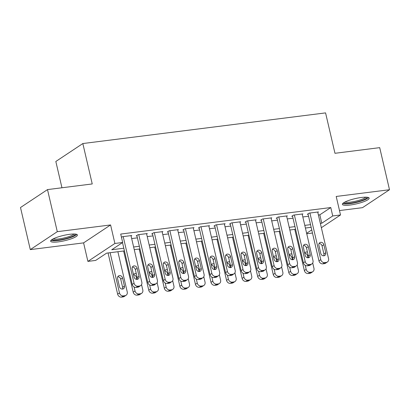 <?xml version="1.0" encoding="UTF-8"?>
<svg xmlns="http://www.w3.org/2000/svg" width="410" height="410" viewBox="0 0 410 410"><rect width="100%" height="100%" fill="white"/><g stroke="black" fill="none" stroke-linecap="round" stroke-linejoin="round"><path stroke-width="0.61" d="M58.328 241.869A13.75 2.701 166.9 0 0 77.413 234.976A13.75 2.701 166.9 0 0 69.71 234.31A13.75 2.701 166.9 0 0 50.63 241.208A13.75 2.701 166.9 0 0 58.328 241.869M350.078 205.031A13.75 2.701 166.9 0 0 369.164 198.132A13.75 2.701 166.9 0 0 361.466 197.471A13.75 2.701 166.9 0 0 342.381 204.364A13.75 2.701 166.9 0 0 350.078 205.031M124.425 250.899L106.62 253.144L95.673 260.417L87.894 261.395L114.897 243.463L122.677 242.484L111.73 249.751L123.805 248.229M83.589 242.879L110.587 224.946L57.292 231.676L47.498 189.594L20.5 207.527L30.294 249.613L83.589 242.879L87.894 261.395M61.951 187.77L55.832 161.478L82.835 143.546L325.571 112.893L334.97 153.294L379.706 147.646L389.5 189.727L336.205 196.457L340.515 214.973L321.353 227.704M339.49 210.566L362.502 207.665L389.5 189.727M312.481 233.039L306.747 233.761M57.292 231.676L30.294 249.613M131.072 235.975L131.764 235.519L122.426 236.698L121.478 237.328M146.631 234.013L147.323 233.551L137.986 234.73L136.166 235.945L136.94 235.842M162.191 232.05L162.883 231.588L153.55 232.767L151.726 233.977L152.499 233.879M177.75 230.082L178.442 229.62L169.11 230.799L167.285 232.014L168.064 231.916M193.31 228.119L194.002 227.658L184.669 228.836L182.845 230.046L183.624 229.948M208.869 226.156L209.566 225.695L200.229 226.873L198.404 228.083L199.183 227.986M224.429 224.188L225.126 223.727L215.788 224.905L213.964 226.12L214.743 226.023M239.988 222.225L240.685 221.764L231.348 222.943L229.523 224.152L230.302 224.055M255.553 220.257L256.245 219.801L246.907 220.98L245.083 222.189L245.862 222.092M271.112 218.294L271.804 217.833L262.467 219.012L260.642 220.226L261.421 220.124M286.672 216.331L287.364 215.87L278.026 217.049L276.202 218.258L276.981 218.161M302.231 214.363L302.923 213.902L293.591 215.081L291.766 216.296L292.54 216.198M318.396 214.994L319.831 214.809L330.778 207.542L120.714 234.064L122.677 242.484M131.672 238.569L137.406 237.846M147.236 236.606L152.966 235.883M162.796 234.643L168.525 233.915M178.355 232.675L184.09 231.952M193.915 230.712L199.649 229.989M209.474 228.744L215.209 228.021M225.034 226.781L230.768 226.059M240.593 224.818L246.328 224.091M256.153 222.85L261.887 222.128M271.712 220.887L277.447 220.165M287.272 218.925L293.007 218.197M302.836 216.957L308.566 216.234M317.791 212.4L318.483 211.939L309.15 213.118L307.326 214.333L308.105 214.23M110.587 224.946L114.897 243.463M330.778 207.542L332.736 215.957L340.515 214.973M47.498 189.594L92.235 183.946L82.835 143.546M311.149 227.319L305.414 228.042M295.589 229.282L289.855 230.01M280.03 231.25L274.295 231.973M264.465 233.213L258.736 233.936M248.906 235.181L243.176 235.904M233.346 237.144L227.611 237.867M217.787 239.107L212.052 239.835M202.227 241.075L196.492 241.797M186.668 243.038L180.933 243.76M171.108 245.001L165.373 245.728M155.549 246.969L149.814 247.691M139.989 248.931L134.254 249.654M306.634 233.295L311.749 229.897M320.353 223.409L321.788 223.23L332.736 215.957M133.634 246.989L139.364 246.261M149.194 245.021L154.924 244.298M164.753 243.058L170.488 242.336M180.313 241.09L186.048 240.368M195.872 239.127L201.607 238.405M211.432 237.164L217.167 236.437M226.991 235.196L232.726 234.474M242.551 233.234L248.286 232.511M258.11 231.271L263.845 230.543M273.675 229.303L279.405 228.58M289.234 227.34L294.964 226.617M304.794 225.377L310.529 224.649M319.831 214.809L321.788 223.23M317.709 212.037L328.559 258.664A3.526 3.06 56.4 0 1 327.395 261.995A3.526 3.06 56.4 0 1 326.227 262.426L324.674 262.62A3.526 3.06 56.4 0 1 320.779 259.648L309.924 213.021M308.018 213.871L318.954 260.862L320.779 259.648M325.745 252.78A2.819 2.45 -123.6 0 1 324.817 255.445A2.819 2.45 -123.6 0 1 320.769 253.411L318.888 245.334A2.819 2.45 -123.6 0 1 319.815 242.669A2.819 2.45 -123.6 0 1 323.864 244.703L325.745 252.78L323.92 253.995A2.819 2.45 -123.6 0 1 323.741 255.804M319.067 243.519A2.819 2.45 -123.6 0 1 322.04 245.913L323.92 253.995M327.395 261.995L325.571 263.205A3.526 3.06 -123.6 0 1 324.402 263.635L322.849 263.835A3.526 3.06 -123.6 0 1 318.954 260.862M294.78 229.385L304.358 270.554A3.526 3.06 -123.6 0 0 308.253 273.526L309.811 273.332A3.526 3.06 -123.6 0 0 310.975 272.901L312.799 271.686A3.526 3.06 56.4 0 0 313.963 268.36L312.717 263M312.799 271.686A3.526 3.06 56.4 0 1 311.636 272.117L310.078 272.317A3.526 3.06 56.4 0 1 306.183 269.339L305.255 265.357M307.951 257.772L307.449 255.609A2.819 2.45 56.4 0 0 304.702 253.211M309.437 265.46A2.819 2.45 56.4 0 0 310.221 265.142A2.819 2.45 56.4 0 0 310.683 264.727M307.495 252.227A2.819 2.45 56.4 0 0 305.224 252.36A2.819 2.45 56.4 0 0 304.64 252.934M367.053 197.236A11.9 2.337 -13.1 0 1 350.535 203.175A11.9 2.337 -13.1 0 1 343.877 202.627M344.994 202.007A11.019 2.168 166.9 0 0 350.704 202.089A11.019 2.168 166.9 0 0 365.776 197.174M342.709 203.544A13.663 2.685 166.9 0 0 349.802 203.662A13.663 2.685 166.9 0 0 368.508 197.543M75.302 234.074A11.9 2.337 -13.1 0 1 64.396 238.984A11.9 2.337 -13.1 0 1 52.147 239.527A11.9 2.337 -13.1 0 1 52.126 239.466M53.244 238.845A11.019 2.168 166.9 0 0 64.001 238.01A11.019 2.168 166.9 0 0 74.025 234.013M50.958 240.388A13.663 2.685 166.9 0 0 64.319 239.358A13.663 2.685 166.9 0 0 76.757 234.382M302.144 214.005L312.999 260.632A3.526 3.06 56.4 0 1 311.836 263.958A3.526 3.06 56.4 0 1 310.667 264.388L309.114 264.588A3.526 3.06 56.4 0 1 305.219 261.611L294.365 214.983M292.458 215.834L303.395 262.825L305.219 261.611M310.185 254.748A2.819 2.45 -123.6 0 1 309.258 257.413A2.819 2.45 -123.6 0 1 305.209 255.379L303.328 247.297A2.819 2.45 -123.6 0 1 304.256 244.632A2.819 2.45 -123.6 0 1 308.305 246.666L310.185 254.748L308.361 255.958A2.819 2.45 -123.6 0 1 308.182 257.767M303.508 245.487A2.819 2.45 -123.6 0 1 306.48 247.881L308.361 255.958M311.836 263.958L310.011 265.173A3.526 3.06 -123.6 0 1 308.843 265.603L307.29 265.798A3.526 3.06 -123.6 0 1 303.395 262.825M286.585 215.967L297.44 262.595A3.526 3.06 56.4 0 1 296.276 265.926A3.526 3.06 56.4 0 1 295.108 266.356L293.555 266.551A3.526 3.06 56.4 0 1 289.655 263.579L278.805 216.951M276.899 217.797L287.835 264.788L289.655 263.579M294.626 256.711A2.819 2.45 -123.6 0 1 293.698 259.376A2.819 2.45 -123.6 0 1 289.65 257.342L287.769 249.259A2.819 2.45 -123.6 0 1 288.696 246.6A2.819 2.45 -123.6 0 1 292.745 248.634L294.626 256.711L292.801 257.926A2.819 2.45 -123.6 0 1 292.622 259.735M287.948 247.45A2.819 2.45 -123.6 0 1 290.921 249.844L292.801 257.926M296.276 265.926L294.452 267.135A3.526 3.06 -123.6 0 1 293.283 267.566L291.73 267.761A3.526 3.06 -123.6 0 1 287.835 264.788M271.025 217.93L281.875 264.563A3.526 3.06 56.4 0 1 280.717 267.889A3.526 3.06 56.4 0 1 279.548 268.319L277.99 268.514A3.526 3.06 56.4 0 1 274.095 265.542L263.246 218.914M261.339 219.765L272.271 266.756L274.095 265.542M279.066 258.679A2.819 2.45 -123.6 0 1 278.139 261.339A2.819 2.45 -123.6 0 1 274.085 259.304L272.209 251.227A2.819 2.45 -123.6 0 1 273.137 248.562A2.819 2.45 -123.6 0 1 277.186 250.597L279.066 258.679L277.242 259.889A2.819 2.45 -123.6 0 1 277.063 261.698M272.389 249.418A2.819 2.45 -123.6 0 1 275.361 251.807L277.242 259.889M280.717 267.889L278.892 269.103A3.526 3.06 -123.6 0 1 277.724 269.534L276.166 269.729A3.526 3.06 -123.6 0 1 272.271 266.756M255.466 219.898L266.315 266.526A3.526 3.06 56.4 0 1 265.157 269.857A3.526 3.06 56.4 0 1 263.989 270.282L262.431 270.482A3.526 3.06 56.4 0 1 258.536 267.51L247.686 220.877M245.78 221.728L256.711 268.719L258.536 267.51M263.507 260.642A2.819 2.45 -123.6 0 1 262.579 263.307A2.819 2.45 -123.6 0 1 258.525 261.272L256.645 253.19A2.819 2.45 -123.6 0 1 257.577 250.525A2.819 2.45 -123.6 0 1 261.626 252.56L263.507 260.642L261.683 261.852A2.819 2.45 -123.6 0 1 261.498 263.661M256.829 251.381A2.819 2.45 -123.6 0 1 259.802 253.775L261.683 261.852M265.157 269.857L263.333 271.066A3.526 3.06 -123.6 0 1 262.164 271.497L260.606 271.692A3.526 3.06 -123.6 0 1 256.711 268.719M279.22 231.353L288.799 272.517A3.526 3.06 -123.6 0 0 292.694 275.494L294.252 275.294A3.526 3.06 -123.6 0 0 295.415 274.864L297.24 273.654A3.526 3.06 56.4 0 0 298.403 270.323L297.153 264.962M297.24 273.654A3.526 3.06 56.4 0 1 296.076 274.085L294.518 274.28A3.526 3.06 56.4 0 1 290.623 271.307L289.696 267.32M292.391 259.735L291.889 257.572A2.819 2.45 56.4 0 0 289.142 255.179M293.878 267.422A2.819 2.45 56.4 0 0 294.662 267.105A2.819 2.45 56.4 0 0 295.123 266.69M291.935 254.19A2.819 2.45 56.4 0 0 289.66 254.328A2.819 2.45 56.4 0 0 289.081 254.902M263.661 233.316L273.239 274.485A3.526 3.06 -123.6 0 0 277.134 277.457L278.692 277.262A3.526 3.06 -123.6 0 0 279.856 276.832L281.68 275.617A3.526 3.06 56.4 0 0 282.844 272.291L281.593 266.925M281.68 275.617A3.526 3.06 56.4 0 1 280.512 276.048L278.959 276.243A3.526 3.06 56.4 0 1 275.064 273.27L274.136 269.283M276.832 261.703L276.33 259.535A2.819 2.45 56.4 0 0 273.583 257.142M278.318 269.39A2.819 2.45 56.4 0 0 279.102 269.068A2.819 2.45 56.4 0 0 279.564 268.652M276.371 256.153A2.819 2.45 56.4 0 0 274.1 256.291A2.819 2.45 56.4 0 0 273.521 256.865M248.096 235.278L257.68 276.448A3.526 3.06 -123.6 0 0 261.575 279.42L263.128 279.225A3.526 3.06 -123.6 0 0 264.296 278.795L266.121 277.585A3.526 3.06 56.4 0 0 267.284 274.254L266.034 268.893M266.121 277.585A3.526 3.06 56.4 0 1 264.952 278.011L263.399 278.211A3.526 3.06 56.4 0 1 259.504 275.238L258.577 271.251M261.272 263.666L260.765 261.503A2.819 2.45 56.4 0 0 258.023 259.105M262.759 271.353A2.819 2.45 56.4 0 0 263.543 271.036A2.819 2.45 56.4 0 0 264.004 270.62M260.811 258.121A2.819 2.45 56.4 0 0 258.541 258.254A2.819 2.45 56.4 0 0 257.962 258.828M232.537 237.246L242.12 278.41A3.526 3.06 -123.6 0 0 246.015 281.388L247.568 281.188A3.526 3.06 -123.6 0 0 248.737 280.758L250.561 279.548A3.526 3.06 56.4 0 0 251.725 276.217L250.474 270.856M250.561 279.548A3.526 3.06 56.4 0 1 249.393 279.979L247.84 280.173A3.526 3.06 56.4 0 1 243.945 277.201L243.017 273.214M245.713 265.629L245.206 263.466A2.819 2.45 56.4 0 0 242.464 261.073M247.199 273.321A2.819 2.45 56.4 0 0 247.983 272.998A2.819 2.45 56.4 0 0 248.445 272.583M245.252 260.084A2.819 2.45 56.4 0 0 242.981 260.222A2.819 2.45 56.4 0 0 242.397 260.796M239.906 221.861L250.756 268.488A3.526 3.06 56.4 0 1 249.598 271.82A3.526 3.06 56.4 0 1 248.429 272.25L246.871 272.445A3.526 3.06 56.4 0 1 242.976 269.472L232.127 222.845M230.22 223.691L241.152 270.682L242.976 269.472M247.947 262.605A2.819 2.45 -123.6 0 1 247.015 265.27A2.819 2.45 -123.6 0 1 242.966 263.235L241.085 255.153A2.819 2.45 -123.6 0 1 242.018 252.493A2.819 2.45 -123.6 0 1 246.067 254.528L247.947 262.605L246.123 263.82A2.819 2.45 -123.6 0 1 245.938 265.629M241.27 253.344A2.819 2.45 -123.6 0 1 244.242 255.737L246.123 263.82M249.598 271.82L247.773 273.029A3.526 3.06 -123.6 0 1 246.605 273.46L245.047 273.66A3.526 3.06 -123.6 0 1 241.152 270.682M216.977 239.209L226.556 280.378A3.526 3.06 -123.6 0 0 230.456 283.351L232.009 283.156A3.526 3.06 -123.6 0 0 233.177 282.726L235.002 281.511A3.526 3.06 56.4 0 0 236.165 278.185L234.915 272.819M235.002 281.511A3.526 3.06 56.4 0 1 233.833 281.942L232.28 282.141A3.526 3.06 56.4 0 1 228.38 279.164L227.453 275.182M230.153 267.597L229.646 265.434A2.819 2.45 56.4 0 0 226.904 263.035M231.64 275.284A2.819 2.45 56.4 0 0 232.424 274.961A2.819 2.45 56.4 0 0 232.885 274.546M229.692 262.046A2.819 2.45 56.4 0 0 227.422 262.185A2.819 2.45 56.4 0 0 226.838 262.759M224.347 223.824L235.196 270.457A3.526 3.06 56.4 0 1 234.033 273.783A3.526 3.06 56.4 0 1 232.87 274.213L231.312 274.413A3.526 3.06 56.4 0 1 227.417 271.435L216.567 224.808M214.655 225.659L225.592 272.65L227.417 271.435M232.388 264.573A2.819 2.45 -123.6 0 1 231.455 267.233A2.819 2.45 -123.6 0 1 227.406 265.198L225.526 257.121A2.819 2.45 -123.6 0 1 226.458 254.456A2.819 2.45 -123.6 0 1 230.507 256.491L232.388 264.573L230.563 265.782A2.819 2.45 -123.6 0 1 230.379 267.592M225.71 255.312A2.819 2.45 -123.6 0 1 228.683 257.705L230.563 265.782M234.033 273.783L232.209 274.997A3.526 3.06 -123.6 0 1 231.045 275.428L229.487 275.622A3.526 3.06 -123.6 0 1 225.592 272.65M208.787 225.792L219.637 272.419A3.526 3.06 56.4 0 1 218.474 275.751A3.526 3.06 56.4 0 1 217.31 276.181L215.752 276.376A3.526 3.06 56.4 0 1 211.857 273.403L201.008 226.776M199.096 227.622L210.033 274.613L211.857 273.403M216.828 266.536A2.819 2.45 -123.6 0 1 215.896 269.201A2.819 2.45 -123.6 0 1 211.847 267.166L209.966 259.084A2.819 2.45 -123.6 0 1 210.894 256.419A2.819 2.45 -123.6 0 1 214.948 258.454L216.828 266.536L215.004 267.745A2.819 2.45 -123.6 0 1 214.82 269.56M210.151 257.275A2.819 2.45 -123.6 0 1 213.123 259.668L215.004 267.745M218.474 275.751L216.649 276.96A3.526 3.06 -123.6 0 1 215.486 277.391L213.928 277.585A3.526 3.06 -123.6 0 1 210.033 274.613M193.228 227.755L204.077 274.382A3.526 3.06 56.4 0 1 202.914 277.713A3.526 3.06 56.4 0 1 201.751 278.144L200.193 278.339A3.526 3.06 56.4 0 1 196.298 275.366L185.448 228.739M183.536 229.59L194.473 276.576L196.298 275.366M201.264 268.499A2.819 2.45 -123.6 0 1 200.336 271.164A2.819 2.45 -123.6 0 1 196.287 269.129L194.407 261.052A2.819 2.45 -123.6 0 1 195.334 258.387A2.819 2.45 -123.6 0 1 199.388 260.422L201.264 268.499L199.439 269.713A2.819 2.45 -123.6 0 1 199.26 271.522M194.591 259.238A2.819 2.45 -123.6 0 1 197.564 261.631L199.439 269.713M202.914 277.713L201.09 278.923A3.526 3.06 -123.6 0 1 199.926 279.353L198.368 279.553A3.526 3.06 -123.6 0 1 194.473 276.576M177.668 229.723L188.518 276.35A3.526 3.06 56.4 0 1 187.355 279.676A3.526 3.06 56.4 0 1 186.186 280.107L184.633 280.307A3.526 3.06 56.4 0 1 180.738 277.329L169.883 230.702M167.977 231.553L178.914 278.544L180.738 277.329M185.704 270.467A2.819 2.45 -123.6 0 1 184.777 273.132A2.819 2.45 -123.6 0 1 180.728 271.092L178.847 263.015A2.819 2.45 -123.6 0 1 179.775 260.35A2.819 2.45 -123.6 0 1 183.823 262.385L185.704 270.467L183.88 271.676A2.819 2.45 -123.6 0 1 183.7 273.485M179.026 261.206A2.819 2.45 -123.6 0 1 182.004 263.599L183.88 271.676M187.355 279.676L185.53 280.891A3.526 3.06 -123.6 0 1 184.362 281.321L182.809 281.516A3.526 3.06 -123.6 0 1 178.914 278.544M162.104 231.686L172.958 278.313A3.526 3.06 56.4 0 1 171.795 281.644A3.526 3.06 56.4 0 1 170.627 282.075L169.074 282.27A3.526 3.06 56.4 0 1 165.179 279.297L154.324 232.67M152.417 233.515L163.354 280.507L165.179 279.297M170.145 272.43A2.819 2.45 -123.6 0 1 169.217 275.095A2.819 2.45 -123.6 0 1 165.168 273.06L163.288 264.978A2.819 2.45 -123.6 0 1 164.215 262.318A2.819 2.45 -123.6 0 1 168.264 264.353L170.145 272.43L168.32 273.644A2.819 2.45 -123.6 0 1 168.141 275.453M163.467 263.169A2.819 2.45 -123.6 0 1 166.439 265.562L168.32 273.644M171.795 281.644L169.971 282.854A3.526 3.06 -123.6 0 1 168.802 283.284L167.249 283.479A3.526 3.06 -123.6 0 1 163.354 280.507M201.418 241.177L210.996 282.341A3.526 3.06 -123.6 0 0 214.891 285.314L216.449 285.119A3.526 3.06 -123.6 0 0 217.618 284.689L219.442 283.479A3.526 3.06 56.4 0 0 220.6 280.148L219.355 274.787M219.442 283.479A3.526 3.06 56.4 0 1 218.274 283.91L216.716 284.104A3.526 3.06 56.4 0 1 212.821 281.132L211.893 277.145M214.589 269.56L214.087 267.397A2.819 2.45 56.4 0 0 211.345 264.998M216.075 277.247A2.819 2.45 56.4 0 0 216.864 276.929A2.819 2.45 56.4 0 0 217.326 276.514M214.133 264.014A2.819 2.45 56.4 0 0 211.862 264.148A2.819 2.45 56.4 0 0 211.278 264.727M185.858 243.14L195.437 284.304A3.526 3.06 -123.6 0 0 199.332 287.282L200.89 287.082A3.526 3.06 -123.6 0 0 202.058 286.651L203.883 285.442A3.526 3.06 56.4 0 0 205.041 282.111L203.796 276.75M203.883 285.442A3.526 3.06 56.4 0 1 202.714 285.872L201.156 286.067A3.526 3.06 56.4 0 1 197.261 283.095L196.334 279.107M199.029 271.528L198.527 269.36A2.819 2.45 56.4 0 0 195.785 266.966M200.516 279.215A2.819 2.45 56.4 0 0 201.305 278.892A2.819 2.45 56.4 0 0 201.766 278.477M198.573 265.977A2.819 2.45 56.4 0 0 196.303 266.116A2.819 2.45 56.4 0 0 195.719 266.69M170.299 245.103L179.877 286.272A3.526 3.06 -123.6 0 0 183.772 289.245L185.33 289.05A3.526 3.06 -123.6 0 0 186.499 288.619L188.323 287.405A3.526 3.06 56.4 0 0 189.482 284.079L188.236 278.713M188.323 287.405A3.526 3.06 56.4 0 1 187.155 287.835L185.597 288.035A3.526 3.06 56.4 0 1 181.702 285.058L180.774 281.075M183.47 273.49L182.968 271.328A2.819 2.45 56.4 0 0 180.226 268.929M184.956 281.178A2.819 2.45 56.4 0 0 185.74 280.86A2.819 2.45 56.4 0 0 186.207 280.445M183.014 267.945A2.819 2.45 56.4 0 0 180.743 268.079A2.819 2.45 56.4 0 0 180.159 268.652M154.739 247.071L164.318 288.235A3.526 3.06 -123.6 0 0 168.213 291.208L169.771 291.013A3.526 3.06 -123.6 0 0 170.934 290.582L172.759 289.373A3.526 3.06 56.4 0 0 173.922 286.042L172.677 280.681M172.759 289.373A3.526 3.06 56.4 0 1 171.595 289.803L170.037 289.998A3.526 3.06 56.4 0 1 166.142 287.026L165.215 283.038M167.91 275.453L167.408 273.291A2.819 2.45 56.4 0 0 164.661 270.897M169.397 283.141A2.819 2.45 56.4 0 0 170.181 282.823A2.819 2.45 56.4 0 0 170.642 282.408M167.454 269.908A2.819 2.45 56.4 0 0 165.184 270.046A2.819 2.45 56.4 0 0 164.6 270.62M139.18 249.034L148.758 290.203A3.526 3.06 -123.6 0 0 152.653 293.176L154.211 292.981A3.526 3.06 -123.6 0 0 155.375 292.55L157.199 291.336A3.526 3.06 56.4 0 0 158.362 288.005L157.112 282.644M157.199 291.336A3.526 3.06 56.4 0 1 156.036 291.766L154.478 291.961A3.526 3.06 56.4 0 1 150.583 288.988L149.655 285.001M152.351 277.421L151.849 275.253A2.819 2.45 56.4 0 0 149.102 272.86M153.837 285.109A2.819 2.45 56.4 0 0 154.621 284.786A2.819 2.45 56.4 0 0 155.083 284.371M151.895 271.871A2.819 2.45 56.4 0 0 149.619 272.009A2.819 2.45 56.4 0 0 149.04 272.583M146.544 233.649L157.399 280.276A3.526 3.06 56.4 0 1 156.236 283.607A3.526 3.06 56.4 0 1 155.067 284.038L153.514 284.232A3.526 3.06 56.4 0 1 149.614 281.26L138.764 234.633M136.858 235.483L147.795 282.475L149.614 281.26M154.585 274.398A2.819 2.45 -123.6 0 1 153.658 277.058A2.819 2.45 -123.6 0 1 149.609 275.023L147.728 266.946A2.819 2.45 -123.6 0 1 148.656 264.281A2.819 2.45 -123.6 0 1 152.704 266.315L154.585 274.398L152.761 275.607A2.819 2.45 -123.6 0 1 152.582 277.416M147.907 265.137A2.819 2.45 -123.6 0 1 150.88 267.525L152.761 275.607M156.236 283.607L154.411 284.822A3.526 3.06 -123.6 0 1 153.243 285.247L151.69 285.447A3.526 3.06 -123.6 0 1 147.795 282.475M123.62 250.997L133.199 292.166A3.526 3.06 -123.6 0 0 137.094 295.138L138.652 294.944A3.526 3.06 -123.6 0 0 139.815 294.513L141.64 293.304A3.526 3.06 56.4 0 0 142.803 289.972L141.552 284.612M141.64 293.304A3.526 3.06 56.4 0 1 140.471 293.729L138.918 293.929A3.526 3.06 56.4 0 1 135.023 290.957L134.096 286.969M136.791 279.384L136.289 277.221A2.819 2.45 56.4 0 0 133.542 274.823M138.278 287.072A2.819 2.45 56.4 0 0 139.062 286.754A2.819 2.45 56.4 0 0 139.523 286.339M136.33 273.839A2.819 2.45 56.4 0 0 134.06 273.972A2.819 2.45 56.4 0 0 133.481 274.546M130.985 235.617L141.834 282.244A3.526 3.06 56.4 0 1 140.676 285.575A3.526 3.06 56.4 0 1 139.508 286.001L137.95 286.2A3.526 3.06 56.4 0 1 134.055 283.228L123.205 236.596M122.498 242.602L132.23 284.438L134.055 283.228M139.026 276.361A2.819 2.45 -123.6 0 1 138.098 279.026A2.819 2.45 -123.6 0 1 134.044 276.991L132.169 268.909A2.819 2.45 -123.6 0 1 133.096 266.244A2.819 2.45 -123.6 0 1 137.145 268.278L139.026 276.361L137.201 277.57A2.819 2.45 -123.6 0 1 137.022 279.379M132.348 267.1A2.819 2.45 -123.6 0 1 135.321 269.493L137.201 277.57M140.676 285.575L138.852 286.785A3.526 3.06 -123.6 0 1 137.683 287.215L136.13 287.41A3.526 3.06 -123.6 0 1 132.23 284.438M108.055 252.965L117.639 294.129A3.526 3.06 -123.6 0 0 121.534 297.106L123.087 296.907A3.526 3.06 -123.6 0 0 124.256 296.476L126.08 295.267A3.526 3.06 56.4 0 0 127.243 291.935L117.885 251.725M126.08 295.267A3.526 3.06 56.4 0 1 124.912 295.697L123.359 295.892A3.526 3.06 56.4 0 1 119.464 292.919L110.105 252.703M122.426 289.076A2.819 2.45 56.4 0 0 122.605 287.266L120.724 279.184A2.819 2.45 56.4 0 0 117.752 276.791M124.43 286.052L122.549 277.975A2.819 2.45 56.4 0 0 118.5 275.94A2.819 2.45 56.4 0 0 117.573 278.6L119.453 286.682A2.819 2.45 56.4 0 0 123.502 288.717A2.819 2.45 56.4 0 0 124.43 286.052L122.605 287.266M324.402 263.635L326.227 262.426M322.849 263.835L324.674 262.62M323.864 244.703L322.04 245.913M306.183 269.339L304.358 270.554M310.078 272.317L308.253 273.526M311.636 272.117L309.811 273.332M307.449 255.609L308.171 255.128M308.843 265.603L310.667 264.388M307.29 265.798L309.114 264.588M308.305 246.666L306.48 247.881M293.283 267.566L295.108 266.356M291.73 267.761L293.555 266.551M292.745 248.634L290.921 249.844M277.724 269.534L279.548 268.319M276.166 269.729L277.99 268.514M277.186 250.597L275.361 251.807M262.164 271.497L263.989 270.282M260.606 271.692L262.431 270.482M261.626 252.56L259.802 253.775M290.623 271.307L288.799 272.517M294.518 274.28L292.694 275.494M296.076 274.085L294.252 275.294M291.889 257.572L292.607 257.096M275.064 273.27L273.239 274.485M278.959 276.243L277.134 277.457M280.512 276.048L278.692 277.262M276.33 259.535L277.047 259.058M259.504 275.238L257.68 276.448M263.399 278.211L261.575 279.42M264.952 278.011L263.128 279.225M260.765 261.503L261.488 261.021M243.945 277.201L242.12 278.41M247.84 280.173L246.015 281.388M249.393 279.979L247.568 281.188M245.206 263.466L245.928 262.989M246.605 273.46L248.429 272.25M245.047 273.66L246.871 272.445M246.067 254.528L244.242 255.737M228.38 279.164L226.556 280.378M232.28 282.141L230.456 283.351M233.833 281.942L232.009 283.156M229.646 265.434L230.369 264.952M231.045 275.428L232.87 274.213M229.487 275.622L231.312 274.413M230.507 256.491L228.683 257.705M215.486 277.391L217.31 276.181M213.928 277.585L215.752 276.376M214.948 258.454L213.123 259.668M199.926 279.353L201.751 278.144M198.368 279.553L200.193 278.339M199.388 260.422L197.564 261.631M184.362 281.321L186.186 280.107M182.809 281.516L184.633 280.307M183.823 262.385L182.004 263.599M168.802 283.284L170.627 282.075M167.249 283.479L169.074 282.27M168.264 264.353L166.439 265.562M212.821 281.132L210.996 282.341M216.716 284.104L214.891 285.314M218.274 283.91L216.449 285.119M214.087 267.397L214.809 266.915M197.261 283.095L195.437 284.304M201.156 286.067L199.332 287.282M202.714 285.872L200.89 287.082M198.527 269.36L199.25 268.883M181.702 285.058L179.877 286.272M185.597 288.035L183.772 289.245M187.155 287.835L185.33 289.05M182.968 271.328L183.69 270.846M166.142 287.026L164.318 288.235M170.037 289.998L168.213 291.208M171.595 289.803L169.771 291.013M167.408 273.291L168.131 272.814M150.583 288.988L148.758 290.203M154.478 291.961L152.653 293.176M156.036 291.766L154.211 292.981M151.849 275.253L152.566 274.777M153.243 285.247L155.067 284.038M151.69 285.447L153.514 284.232M152.704 266.315L150.88 267.525M135.023 290.957L133.199 292.166M138.918 293.929L137.094 295.138M140.471 293.729L138.652 294.944M136.289 277.221L137.007 276.74M137.683 287.215L139.508 286.001M136.13 287.41L137.95 286.2M137.145 268.278L135.321 269.493M119.464 292.919L117.639 294.129M123.359 295.892L121.534 297.106M124.912 295.697L123.087 296.907M120.724 279.184L122.549 277.975"/></g></svg>
